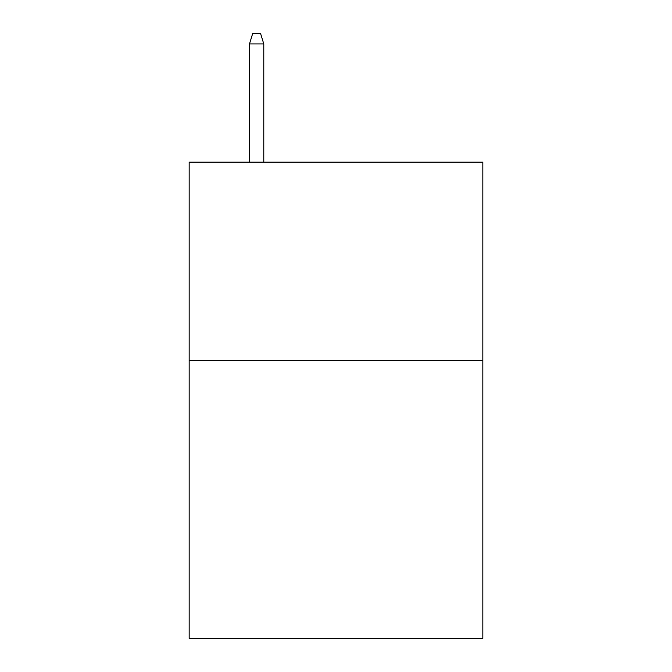 <?xml version="1.0" encoding="UTF-8"?>
<svg xmlns="http://www.w3.org/2000/svg" width="672" height="672" viewBox="0 0 672 672"><rect width="100%" height="100%" fill="white"/><g stroke="black" fill="none" stroke-linecap="round" stroke-linejoin="round"><path stroke-width="1.01" d="M482.832 360.604L482.832 638.4L189.168 638.4L189.168 162.179L482.832 162.179L482.832 360.604L189.168 360.604M263.777 162.179L263.777 43.915L249.488 43.915L249.488 162.179M249.488 43.915L252.664 33.6L260.602 33.6L263.777 43.915"/></g></svg>

